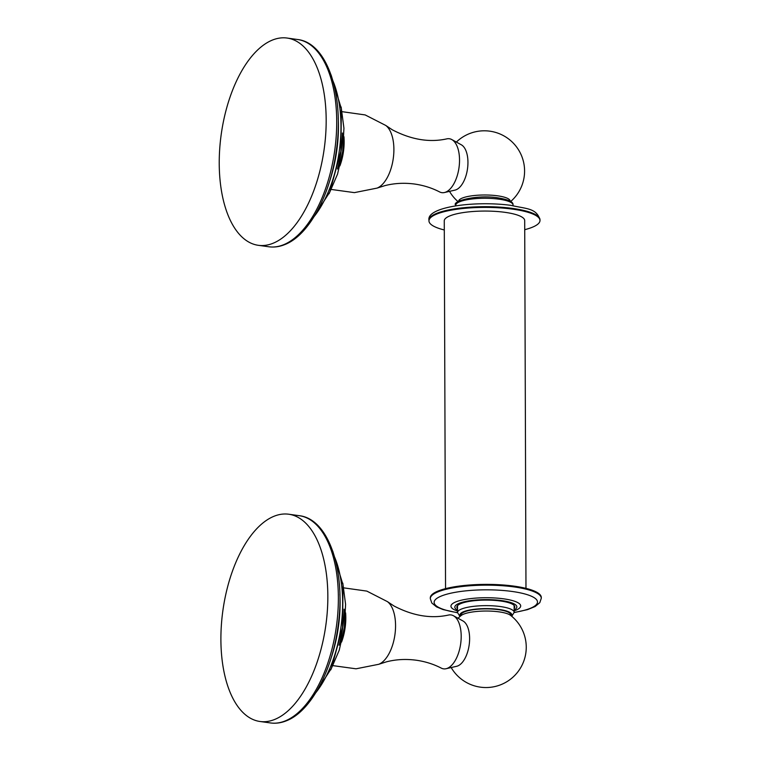 <?xml version="1.0" encoding="UTF-8"?>
<svg xmlns="http://www.w3.org/2000/svg" width="761" height="761" viewBox="0 0 761 761"><rect width="100%" height="100%" fill="white"/><g stroke="black" fill="none" stroke-linecap="round" stroke-linejoin="round"><path stroke-width="1.14" d="M288.761 514.227A104.618 51.995 97.9 0 0 274.008 516.272A104.618 51.995 -82.1 0 0 221.365 625.19A104.618 51.995 -82.1 0 0 259.967 721.485A104.618 51.995 -82.1 0 0 274.721 719.44A104.618 51.995 97.9 0 0 327.373 610.522A104.618 51.995 97.9 0 0 288.761 514.227L299.301 515.692A104.618 51.995 97.9 0 1 337.903 611.987A104.618 51.995 97.9 0 1 285.261 720.905A104.618 51.995 97.9 0 1 270.507 722.95C275.796 723.663 281.104 722.931 286.45 720.772C310.869 711.383 332.348 670.669 338.122 625.732C345.903 571.416 329.104 519.04 299.301 515.692M387.416 601.628L393.989 605.984C412.976 615.906 431.202 618.912 448.667 615.012A27.215 13.527 97.9 0 1 453.451 615.744A27.215 13.527 97.9 0 1 461.195 636.244A27.215 13.527 -82.1 0 1 446.098 668.719A27.215 13.527 -82.1 0 1 441.285 668.12C433.57 664.125 425.209 661.49 416.191 660.215C405.87 658.855 395.977 659.387 386.521 661.813L378.712 664.296A32.799 16.304 -82.1 0 0 395.558 625.571A32.799 16.304 97.9 0 0 387.416 601.628L366.84 591.107L343.82 587.873M446.098 668.719L456.705 666.275A23.268 11.567 -82.1 0 0 469.613 638.508A23.268 11.567 97.9 0 0 462.992 620.986L453.451 615.744M451.178 667.549A40.276 40.276 0 0 0 526.251 647.116A40.276 40.276 0 0 0 510.45 615.278A25.75 6.155 179.8 0 0 499.026 611.854A25.75 6.155 179.8 0 0 461.271 615.449A40.276 40.276 0 0 0 458.027 618.255M287.106 38.05A104.618 51.995 97.9 0 0 272.352 40.095A104.618 51.995 -82.1 0 0 219.701 149.013A104.618 51.995 -82.1 0 0 258.302 245.308A104.618 51.995 -82.1 0 0 273.056 243.263A104.618 51.995 97.9 0 0 325.708 134.345A104.618 51.995 97.9 0 0 287.106 38.05L297.637 39.515A104.618 51.995 97.9 0 1 336.248 135.81A104.618 51.995 97.9 0 1 283.596 244.728A104.618 51.995 97.9 0 1 268.842 246.773C274.131 247.477 279.449 246.754 284.785 244.585C309.204 235.197 330.683 194.493 336.467 149.546C344.238 95.23 327.449 42.854 297.637 39.515M385.751 125.441L392.324 129.808C411.311 139.72 429.537 142.735 447.002 138.825A27.215 13.527 97.9 0 1 451.796 139.567A27.215 13.527 97.9 0 1 459.53 160.067A27.215 13.527 -82.1 0 1 444.434 192.533A27.215 13.527 -82.1 0 1 439.62 191.934C431.906 187.948 423.544 185.313 414.526 184.029C404.205 182.678 394.322 183.211 384.866 185.636L377.047 188.11A32.799 16.304 -82.1 0 0 393.894 149.384A32.799 16.304 97.9 0 0 385.751 125.441L365.175 114.93L342.155 111.686M444.434 192.533L455.04 190.098A23.268 11.567 -82.1 0 0 467.948 162.331A23.268 11.567 97.9 0 0 461.328 144.799L451.796 139.567M458.664 201.313A25.75 6.155 -0.2 0 1 458.664 201.237A25.75 6.155 -0.2 0 1 462.279 198.079A25.75 6.155 -0.2 0 1 491.226 195.187A25.75 6.155 -0.2 0 1 510.155 201.066A25.75 6.155 -0.2 0 1 510.155 201.132M514.16 609.951A31.011 7.42 179.8 0 0 501.68 600.591A31.011 7.42 -0.2 0 0 465.209 601.551A31.011 7.42 -0.2 0 0 457.523 610.141M430.298 598.631L430.298 597.851A55.496 13.279 -0.2 0 1 458.341 586.208A55.496 13.279 -0.2 0 1 514.16 586.151A55.496 13.279 179.8 0 1 541.299 597.461L541.299 598.241A55.496 13.279 179.8 0 0 514.17 586.931A55.496 13.279 -0.2 0 0 458.35 586.988A55.496 13.279 -0.2 0 0 430.298 598.631L431.82 603.026L436.538 606.878L443.035 609.571L457.532 612.776M445.546 588.653L444.262 220.823A40.219 9.617 -0.2 0 1 449.913 215.877A40.219 9.617 -0.2 0 1 495.126 211.368A40.219 9.617 -0.2 0 1 524.69 220.538L525.975 588.367M428.966 220.871L428.966 220.148A55.505 13.279 179.8 0 1 456.724 208.552A55.505 13.279 179.8 0 1 512.277 208.371A55.505 13.279 -0.2 0 1 539.987 219.758L539.987 220.49A55.505 13.279 -0.2 0 0 512.277 209.094A55.505 13.279 179.8 0 0 456.724 209.275A55.505 13.279 179.8 0 0 428.966 220.871A55.505 13.279 179.8 0 0 444.3 229.974M539.987 220.49A55.505 13.279 -0.2 0 1 524.729 229.689M457.513 608.581A28.975 6.935 -0.2 0 1 456.857 607.126A28.975 6.935 -0.2 0 1 471.497 601.047A28.975 6.935 -0.2 0 1 500.643 601.019A28.975 6.935 -0.2 0 1 514.807 606.917A28.975 6.935 -0.2 0 1 514.16 608.391M461.09 615.582L461.09 614.888A24.771 5.926 -0.2 0 1 473.599 609.694A24.771 5.926 -0.2 0 1 498.512 609.666A24.771 5.926 179.8 0 1 510.621 614.717L510.621 615.411M334.669 557.252A89.17 44.319 97.9 0 1 315.863 692.615M339.872 594.084A89.17 44.319 97.9 0 1 330.911 658.588M344.105 609.19A71.439 35.501 97.9 0 1 339.102 645.214M345.608 612.862A35.891 17.836 97.9 0 1 345.808 617.799A35.891 17.836 -82.1 0 1 341.546 642.084M342.44 133.004A71.439 35.501 97.9 0 1 337.437 169.028M333.004 81.066A89.17 44.319 97.9 0 1 314.198 216.428M338.217 117.907A89.17 44.319 97.9 0 1 329.256 182.402M343.943 136.685A35.891 17.836 97.9 0 1 344.153 141.613A35.891 17.836 -82.1 0 1 339.882 165.908M516.101 610.103L516.063 610.113A34.873 8.342 179.8 0 0 503.649 598.831A34.873 8.342 -0.2 0 0 461.337 600.201A34.873 8.342 -0.2 0 0 455.62 610.332L457.523 611.045M457.532 612.624A51.672 12.357 -0.2 0 1 441.97 595.787A51.672 12.357 -0.2 0 1 512.22 591.478A51.672 12.357 179.8 0 1 514.17 612.424M455.782 205.87L455.782 205.223A28.652 6.849 -0.2 0 1 470.098 199.239A28.652 6.849 -0.2 0 1 498.769 199.144A28.652 6.849 -0.2 0 1 513.076 205.023L513.076 205.67M511.763 616.324L514.17 612.32A28.319 6.773 179.8 0 0 500.319 606.546A28.319 6.773 179.8 0 0 471.839 606.574A28.319 6.773 179.8 0 0 457.523 612.519L457.504 605.661M511.249 615.906A25.874 6.183 179.8 0 0 499.073 609.437A25.874 6.183 179.8 0 0 470.945 609.789A25.874 6.183 179.8 0 0 460.472 616.077M332.728 551.078L343.04 584.952L342.545 627.33L331.473 668.234L312.314 698.027M259.967 721.485L270.507 722.95M342.802 583.154L345.589 604.377L344.353 627.578L339.216 650.246L330.74 669.908M378.712 664.296L356.043 668.805L333.014 665.647M341.137 106.968L343.934 128.2L342.688 151.401L337.561 174.06L329.085 193.732M331.073 74.892L341.375 108.775L340.88 151.144L329.808 192.057L310.65 221.841M258.302 245.308L268.842 246.773M377.047 188.11L354.379 192.628L331.349 189.46M510.726 201.475A40.276 40.276 0 0 0 500.006 133.984A40.276 40.276 0 0 0 456.362 142.069M449.513 191.363A40.276 40.276 0 0 0 458.103 201.665M516.063 610.113L514.16 610.845M541.299 598.241L539.806 602.645L535.116 606.536L527.592 609.609L514.16 612.576M539.987 219.758C536.381 207.905 526.355 208.961 510.859 205.346C475.092 200.581 426.407 206.754 428.966 220.148M455.782 205.223C450.988 201.522 476.357 194.274 498.17 197.87C515.159 200.723 512.686 204.376 513.076 205.023M459.644 199.553L459.644 200.799M509.176 199.382L509.176 200.628M514.17 612.32L514.141 605.461M457.523 612.519L459.958 616.505"/></g></svg>
